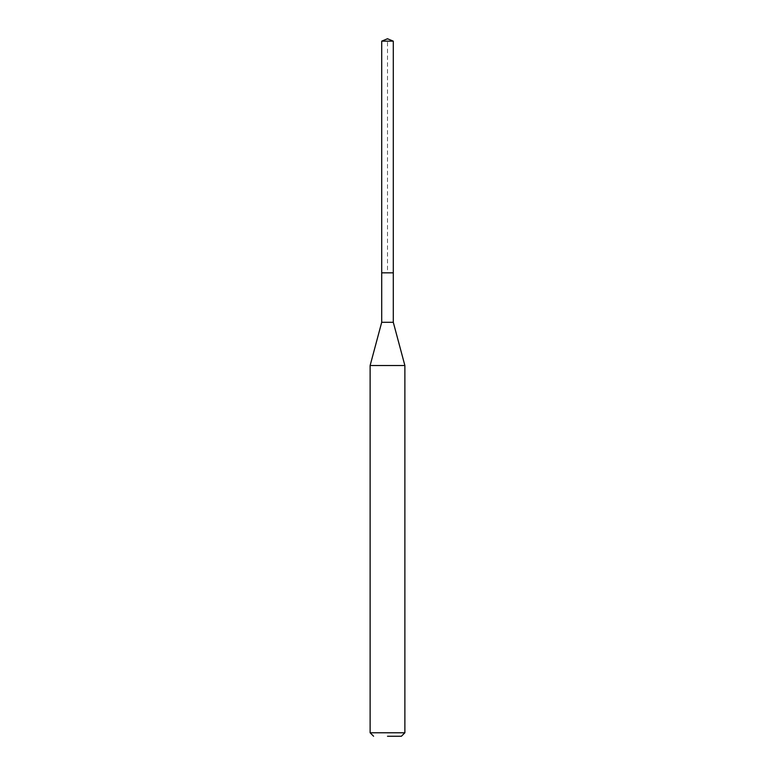 <?xml version="1.0" encoding="UTF-8"?>
<svg xmlns="http://www.w3.org/2000/svg" width="775" height="775" viewBox="0 0 775 775"><rect width="100%" height="100%" fill="white"/><g stroke="black" fill="none" stroke-linecap="round" stroke-linejoin="round"><path stroke-width="0.58" stroke-dasharray="3.88 2.91" d="M381.707 41.152L393.293 41.152M381.707 272.848L393.293 272.848L387.5 272.848L387.5 38.75M404.879 732.772L370.121 732.772M370.121 365.529L404.879 365.529M393.293 322.293L381.707 322.293"/><path stroke-width="1.16" d="M393.293 41.152L381.707 41.152L381.707 272.848L393.293 272.848L381.707 272.848L381.707 41.152L387.5 38.75L393.293 41.152L393.293 322.293L404.879 365.529L370.121 365.529L370.121 732.772L404.879 732.772L404.879 365.529M387.5 736.25L401.402 736.25L387.5 736.25M370.121 365.529L381.707 322.293L393.293 322.293M387.5 38.75L381.707 41.152M401.402 736.25L404.879 732.772M373.598 736.25L370.121 732.772M381.707 322.293L381.707 272.848"/></g></svg>
